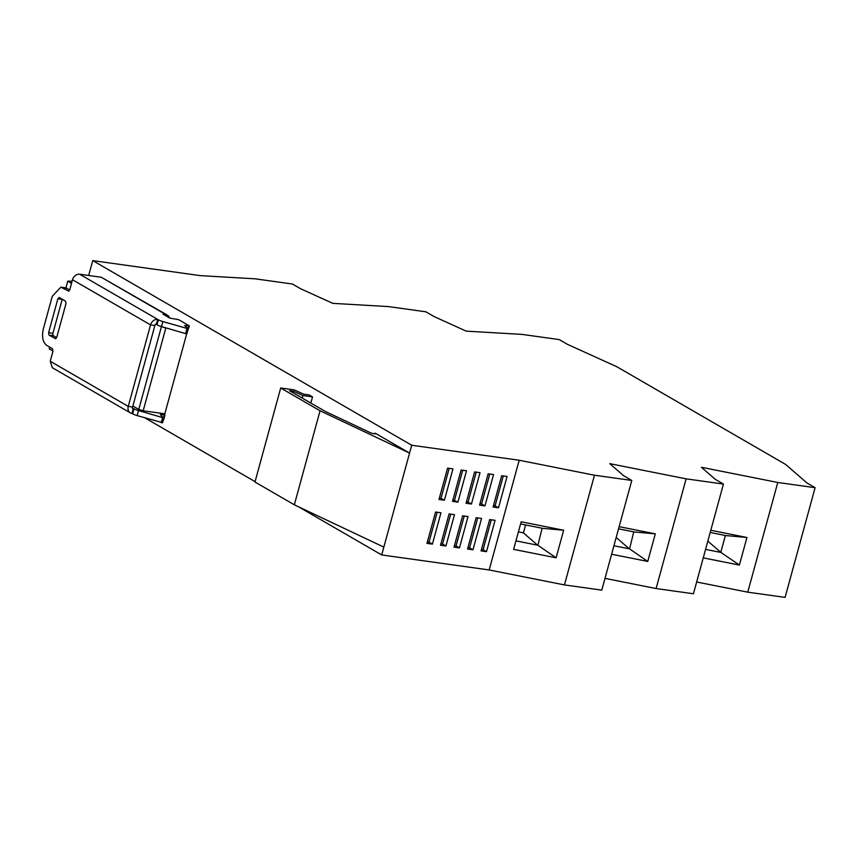 <?xml version="1.0" encoding="UTF-8"?>
<svg xmlns="http://www.w3.org/2000/svg" width="858" height="858" viewBox="0 0 858 858"><rect width="100%" height="100%" fill="white"/><g stroke="black" fill="none" stroke-linecap="round" stroke-linejoin="round"><path stroke-width="1.29" d="M815.1 487.687L777.777 482.475L701.415 467.278L715.304 479.343L723.444 484.062L686.121 478.85L609.759 463.652L623.648 475.718L631.788 480.437L594.465 475.225L519.187 460.242L411.711 445.248L92.75 260.618L200.225 275.622L255.148 278.818L292.471 284.019L300.611 288.738L332.829 303.357L388.535 306.596L425.868 311.808L434.009 316.527L466.226 331.145L521.932 334.384L559.266 339.596L567.406 344.315L616.859 366.752L785.638 464.446L806.96 482.968L815.1 487.687L785.091 597.383L747.758 592.17L696.653 582.003M604.997 578.378L656.102 588.545L693.436 593.757L723.444 484.062M594.465 475.225L564.446 584.92L601.78 590.132L631.788 480.437M564.446 584.92L489.178 569.948L381.692 554.944L409.566 453.078L375.128 433.151L374.946 433.816M144.895 417.867L255.073 481.649M298.38 506.713L381.692 554.944M92.75 260.618L88.674 275.493M166.988 328.196L165.819 328.035L143.189 410.778L164.822 413.803L186.701 333.837M310.832 403.056L312.516 396.911L309.127 394.937L303.711 394.187L294.219 389.886L280.695 387.998L320.055 410.778L409.566 453.078L411.711 445.248M519.187 460.242L489.178 569.948M445.924 546.01L454.493 514.671L449.088 513.91L440.508 545.259L445.924 546.01L442.524 544.047L450.707 514.135M474.613 471.921L466.044 503.26L471.45 504.021L480.019 472.672L474.613 471.921M459.448 547.897L468.018 516.559L462.612 515.797L454.032 547.147L459.448 547.897L456.048 545.935L464.232 516.023M472.973 549.785L481.542 518.447L476.136 517.685L467.556 549.034L472.973 549.785L469.573 547.822L477.756 517.91M488.138 473.809L479.568 505.147L484.974 505.909L493.554 474.56L488.138 473.809M501.662 475.697L493.093 507.035L498.498 507.797L507.078 476.447L501.662 475.697M432.4 544.122L440.969 512.784L435.564 512.022L426.984 543.371L432.4 544.122L429 542.159L437.183 512.247M444.401 500.246L452.97 468.897L447.565 468.146L438.985 499.485L444.401 500.246L441.012 498.273L449.184 468.371M457.925 502.134L452.52 501.372L461.089 470.034L466.495 470.785L457.925 502.134L452.906 499.935M486.497 551.673L495.066 520.334L489.661 519.573L481.081 550.922L486.497 551.673L483.097 549.71L491.28 519.798M563.652 530.233L521.171 521.782L513.62 549.356L556.113 557.807L563.652 530.233L542.546 528.324L520.57 523.948M686.121 478.85L656.102 588.545M611.593 554.247L647.758 561.443L655.308 533.858L619.144 526.662M777.777 482.475L747.758 592.17M703.249 557.872L739.392 565.057L746.943 537.483L710.799 530.287M72.115 281.188L67.75 281.167L65.894 287.923M71.525 283.354L67.75 281.167M53.003 351.051L49.228 348.863L49.7 347.136M165.819 328.035L161.025 326.448M143.189 410.778L138.781 409.416L132.872 405.995M280.695 387.998L254.976 482.024L294.337 504.804L383.837 547.104M312.516 396.911L302.885 395.559L293.393 391.259L289.5 390.712L325.128 411.336L370.098 432.593A3.303 0.611 15.3 0 0 373.53 433.655A3.303 0.611 15.3 0 0 375.611 433.644A3.303 0.611 15.3 0 0 375.128 433.151M302.885 395.559L302.198 398.058M294.337 504.804L320.055 410.778M440.905 543.822L442.524 544.047M471.45 504.021L468.06 502.048L476.233 472.147M468.06 502.048L466.43 501.823M454.429 545.709L456.048 545.935M467.953 547.597L469.573 547.822M484.974 505.909L481.585 503.946L489.768 474.034M481.585 503.946L479.954 503.71M498.498 507.797L495.109 505.834L503.292 475.922M495.109 505.834L493.479 505.598M427.381 541.934L429 542.159M441.012 498.273L439.382 498.048M454.536 500.16L462.709 470.259M481.477 549.485L483.097 549.71M556.113 557.807L537.912 545.248L515.937 540.872M542.106 528.238L537.912 545.248M647.758 561.443L629.568 548.873L613.92 545.763M655.308 533.858L634.201 531.949L618.554 528.839M629.568 548.873L633.762 531.863M746.943 537.483L725.836 535.574L710.199 532.464M739.392 565.057L720.784 552.337L725.396 535.478M705.576 549.388L721.203 552.498M161.422 326.673L138.781 409.416M293.393 391.259L292.986 392.728M518.404 531.874L523.434 532.872L537.494 545.098M525.6 524.957L523.434 532.872M629.15 548.723L616.194 537.462M720.784 552.337L707.839 541.098M68.737 291.13L60.864 287.162L52.252 296.332L43.34 328.925C41.656 336.776 42.771 342.267 46.697 345.388L52.467 348.734L52.971 351.201L50.225 361.229L52.317 367.707L130.362 412.88A6.617 5.32 120.1 0 0 131.96 413.427L132.679 413.846A6.617 1.223 -164.7 0 0 137.141 415.594L162.462 422.672M162.634 413.492L164.983 414.94L160.307 414.543L163.374 417.825L138.513 410.585A6.617 1.223 -164.7 0 1 134.052 408.826L132.25 408.258L154.89 325.514L150.558 324.914L72.512 279.74L69.766 289.768L68.479 291.141M154.89 325.514L155.234 324.26L156.306 324.421L157.679 319.401A6.617 5.32 -59.9 0 0 150.558 324.914L128.26 406.402A6.617 5.32 120.1 0 0 130.362 412.88M55.695 338.771L49.099 335.167L48.595 332.7L57.851 298.841L59.148 297.469M55.448 338.781L56.735 337.409L66.002 303.56L65.498 301.094L59.384 297.554M69.702 290.004L66.795 288.331A13.224 7.454 -82.1 0 0 65.197 287.762L60.864 287.162M72.512 279.74A6.617 5.32 -59.9 0 1 79.644 274.228L101.276 277.252L165.755 314.564L163.041 314.189L169.83 318.114L178.625 319.637L189.146 325.729L184.663 325.525L188.245 328.753L162.87 321.568A6.617 1.223 15.3 0 1 158.398 319.82L79.644 274.228M56.66 337.644L53.421 335.768A1.984 1.115 -82.1 0 1 52.928 333.301L62.184 299.453L57.851 298.841M187.73 328.807L186.358 333.826L161.497 326.587A6.617 1.223 15.3 0 1 157.025 324.828L156.306 324.421M187.634 331.016L189.339 325.933M165.755 314.564A6.617 5.32 -59.9 0 1 167.342 315.111A6.617 5.32 -59.9 0 1 169.466 317.9M167.342 315.111L101.276 277.252M133.333 408.408L131.96 413.427M163.374 417.825L162.001 422.833M132.593 407.014L128.26 406.402L50.225 361.229M164.393 414.982L163.696 417.535M138.513 410.585L137.141 415.594M162.591 417.642L161.218 422.662M66.795 288.331L62.473 287.72M52.928 333.301L48.595 332.7M157.025 324.828L158.398 319.82M161.497 326.587L162.87 321.568M185.575 333.644L186.947 328.635M188.041 328.528L188.739 325.976M53.421 335.768L49.099 335.167M134.052 408.826L132.679 413.846M164.983 414.94L163.61 419.959M186.872 333.773L188.245 328.753M163.899 417.771L162.527 422.779"/></g></svg>
